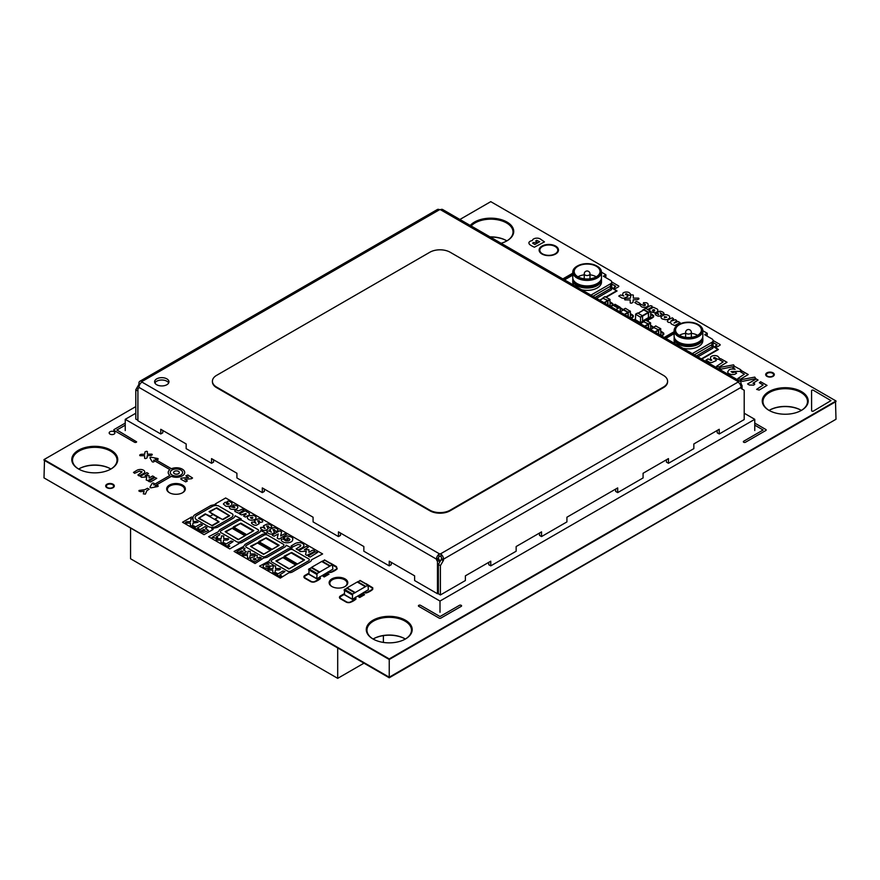 <?xml version="1.0" encoding="UTF-8"?>
<svg xmlns="http://www.w3.org/2000/svg" width="880" height="880" viewBox="0 0 880 880"><rect width="100%" height="100%" fill="white"/><g stroke="black" fill="none" stroke-linecap="round" stroke-linejoin="round"><path stroke-width="1.32" d="M619.465 311.608L620.235 310.75L620.125 307.241L615.912 309.551M615.153 304.535L613.481 305.096L618.552 308.022M618.2 308.231L613.118 305.294L610.83 306.625M332.882 569.162L332.42 564.674L317.086 573.529L316.767 578.831L332.882 569.162M324.753 560.252L322.168 561.22L330.286 565.906M311.553 567.875L308.968 568.832L317.086 573.529M308.968 574.112L308.968 568.832M329.835 566.17L321.706 561.484L311.553 567.347L319.682 572.033M610.082 305.063L609.103 305.624L610.082 305.063L609.873 299.321L607.838 300.487L602.965 298.287M605 296.736L609.873 299.321M608.047 305.019L607.838 300.487M603.174 298.265L607.64 300.608L604.032 302.698M607.838 304.898L607.64 300.608M577.984 276.804A12.925 7.458 180 0 1 584.243 274.802M589.985 274.802A12.925 7.458 180 0 1 596.255 276.804M577.984 266.244A12.925 7.458 180 0 1 592.064 264.627A12.925 7.458 180 0 1 600.039 271.524A12.925 7.458 180 0 1 587.114 278.982A12.925 7.458 180 0 1 574.189 271.524A12.925 7.458 180 0 1 577.984 266.244M597.014 266.101A14.355 8.294 180 0 1 597.267 266.244A14.355 8.294 180 0 1 601.48 272.107A14.355 8.294 180 0 1 587.114 280.401A14.355 8.294 180 0 1 572.759 272.107A14.355 8.294 180 0 1 576.961 266.244L577.467 265.958A13.64 7.876 180 0 1 596.761 265.958A13.64 7.876 180 0 1 596.761 277.09A13.64 7.876 180 0 1 577.467 277.09A13.64 7.876 180 0 1 577.467 265.958L576.961 266.244A14.355 8.294 180 0 1 577.225 266.101M601.48 272.107L601.48 277.618A14.355 8.294 180 0 1 597.267 283.481A14.355 8.294 180 0 1 576.961 283.481A14.355 8.294 180 0 1 572.759 277.618L572.759 272.107M597.069 283.602A13.783 7.964 180 0 1 596.86 283.723A13.783 7.964 180 0 1 577.368 283.723A13.783 7.964 180 0 1 577.17 283.602M600.831 280.082A13.783 7.964 180 0 1 587.114 287.221A13.783 7.964 180 0 1 573.408 280.082M601.359 278.674A14.355 8.294 180 0 1 601.48 279.73A14.355 8.294 180 0 1 587.114 288.024A14.355 8.294 180 0 1 572.759 279.73A14.355 8.294 180 0 1 572.869 278.674M601.48 279.73L601.48 282.073A14.355 8.294 180 0 1 581.559 289.718M573.881 285.285A14.355 8.294 180 0 1 572.759 282.073L572.759 279.73M590.92 295.13L610.467 283.833A4.312 2.486 180 0 0 611.732 282.073A4.312 2.486 180 0 0 610.467 280.324L603.361 276.21L605.902 274.747L601.48 272.195M564.52 279.884L572.759 275.121M592.944 296.296L609.455 286.77L611.49 287.936L594.979 297.473M611.732 282.073L611.732 286.176A4.312 2.486 180 0 1 610.94 287.617M604.89 277.09L605.902 276.507L605.902 274.747M596.497 298.353L611.49 289.696L611.49 287.936M660.847 334.378L659.879 334.939L660.847 334.378L660.638 328.636L658.614 329.802L653.741 327.591M655.765 326.051L660.638 328.636M658.812 334.323L658.614 329.802M653.939 327.58L658.405 329.923L654.797 332.002M658.614 334.213L658.405 329.923M650.694 328.515L649.726 329.076L650.694 328.515L650.485 322.773L648.461 323.939L643.588 321.739M645.612 320.188L650.485 322.773M648.659 328.46L648.461 323.939M643.786 321.717L648.252 324.06L644.644 326.139M648.461 328.35L648.252 324.06M635.668 314.215L635.459 319.715L640.475 322.784L640.541 317.262L635.668 314.215L637.692 313.038L642.367 315.733L648.252 312.334L643.786 309.991M642.565 321.475L640.541 322.652L642.565 321.475L642.565 316.085L640.332 316.91M648.461 317.614L642.565 321.013L648.461 317.614L648.252 312.334M650.694 316.789L648.659 317.966L648.461 312.213L643.786 309.518L645.821 308.352L650.694 311.399L650.694 316.789L648.131 317.889M135.795 413.226L125.235 419.32L125.235 430.573M125.235 419.32L440 601.051L440 612.304M440 601.051L754.765 419.32L754.765 430.573M754.765 419.32L744.205 413.226M168.674 382.976A7.183 4.147 0 0 0 166.859 381.216A7.183 4.147 0 0 0 154.902 382.976M156.706 384.736A7.183 4.147 0 0 0 164.527 385.627A7.183 4.147 0 0 0 168.96 381.799A7.183 4.147 0 0 0 166.859 378.873A7.183 4.147 0 0 0 159.038 377.971A7.183 4.147 0 0 0 154.605 381.799A7.183 4.147 0 0 0 156.706 384.736M717.2 430.463L717.2 432.806L719.235 433.972L744.205 419.551L744.205 390.247L741.356 388.597A1.441 0.825 -60 0 1 741.059 387.937L741.059 387.365A4.312 2.486 -120 0 0 738.518 382.437L738.155 382.019A1.441 0.825 180 0 1 738.1 381.799A1.441 0.825 180 0 1 738.155 381.59L738.518 381.26A4.312 2.486 -60 0 1 740.168 381.293A4.312 2.486 -60 0 1 741.059 383.262L741.059 383.372A1.441 0.825 -120 0 0 741.356 384.373L742.082 385.616L740.927 386.276M742.082 389.015L742.082 385.616M162.8 430.463L162.8 432.806L160.765 433.972L137.918 420.783L137.918 388.542L138.644 388.124A1.441 0.825 60 0 0 138.941 387.475L138.941 387.365A4.312 2.486 120 0 1 141.482 382.437L141.845 381.59A1.441 0.825 180 0 1 141.9 381.799A1.441 0.825 180 0 1 141.845 382.019L141.482 382.437M160.765 433.972L160.765 429.286L186.153 443.938L186.153 448.635L211.541 463.287L213.565 462.11L213.565 459.767M391.259 562.364L391.259 564.707L389.235 565.873L363.847 551.221L363.847 546.535L338.459 531.872L338.459 536.569L340.494 535.392L340.494 533.049M389.235 565.873L389.235 561.187L414.612 575.839L414.612 580.536L437.459 593.725L438.372 593.197M264.341 489.082L264.341 491.425L262.306 492.602L262.306 487.905L313.082 517.22L313.082 521.906L338.459 536.569M211.541 463.287L211.541 458.601L236.918 473.253L236.918 477.939L262.306 492.602M437.459 561.484L436.744 560.241A1.441 0.825 60 0 1 436.447 559.24L438.482 558.063A1.441 0.825 -120 0 0 438.779 559.064L439.494 560.307L437.459 561.484L437.459 593.725M436.447 559.24L436.447 559.13A4.312 2.486 -60 0 1 438.988 554.202L439.626 553.938A1.441 0.825 180 0 1 440.374 553.938L441.012 554.202A4.312 2.486 60 0 1 443.553 559.13L443.553 559.702A1.441 0.825 -60 0 1 443.256 560.703L440.407 565.642L438.372 564.465L441.221 559.537A1.441 0.825 120 0 0 441.518 558.536L443.553 559.702M438.482 558.063L438.482 557.964A1.441 0.825 -60 0 1 438.988 556.655L438.988 554.202M439.494 562.54L439.494 560.307M488.741 562.364L488.741 564.707L490.765 565.873L516.153 551.221L516.153 546.535L541.541 531.872L541.541 536.569L566.918 521.906L566.918 517.22L617.694 487.905L617.694 492.602L643.082 477.939L643.082 473.253L668.459 458.601L668.459 463.287L693.847 448.635L693.847 443.938L719.235 429.286L719.235 433.972M438.372 564.465L438.372 593.78L440.407 594.957L465.388 580.536L465.388 575.839L490.765 561.187L490.765 565.873M666.435 459.767L666.435 462.11L668.459 463.287M615.659 489.082L615.659 491.425L617.694 492.602M539.506 533.049L539.506 535.392L541.541 536.569M137.918 420.2L135.795 419.089L135.795 389.774L138.644 384.835A1.441 0.825 120 0 0 138.941 383.834L138.941 383.262A4.312 2.486 60 0 1 139.832 381.293A4.312 2.486 60 0 1 141.482 381.26M440.407 594.957L440.407 565.642M137.918 390.775L137.819 420.255M441.012 554.202L441.012 556.655A1.441 0.825 60 0 1 441.518 557.964L441.518 558.536M740.168 381.293L442.662 209.528A4.312 2.486 120 0 0 441.012 209.495L440.374 209.66A1.441 0.825 180 0 1 439.626 209.66L438.988 209.495A4.312 2.486 -120 0 0 437.338 209.528L139.832 381.293M441.012 556.655L440.374 556.281A1.441 0.825 0 0 0 439.626 556.281L438.988 556.655M137.819 390.951L135.795 389.774M450.153 252.241A14.355 8.294 0 0 0 429.847 252.241L216.612 375.353A14.355 8.294 0 0 0 212.41 381.216A14.355 8.294 0 0 0 216.612 387.079L429.847 510.18A14.355 8.294 0 0 0 450.153 510.18L663.388 387.079A14.355 8.294 0 0 0 667.59 381.216A14.355 8.294 0 0 0 663.388 375.353L450.153 252.241M212.421 381.513A14.355 8.294 0 0 0 212.41 381.799A14.355 8.294 0 0 0 216.612 387.662L429.847 510.774A14.355 8.294 0 0 0 450.153 510.774L663.388 387.662A14.355 8.294 0 0 0 667.59 381.799A14.355 8.294 0 0 0 667.579 381.513M679.338 335.324A12.925 7.458 180 0 1 685.608 333.322M691.35 333.322A12.925 7.458 180 0 1 697.609 335.324M679.338 324.764A12.925 7.458 180 0 1 693.418 323.147A12.925 7.458 180 0 1 701.404 330.044A12.925 7.458 180 0 1 688.479 337.502A12.925 7.458 180 0 1 675.554 330.044A12.925 7.458 180 0 1 679.338 324.764M698.368 324.621A14.355 8.294 180 0 1 698.632 324.764A14.355 8.294 180 0 1 702.834 330.627A14.355 8.294 180 0 1 688.479 338.921A14.355 8.294 180 0 1 674.113 330.627A14.355 8.294 180 0 1 678.326 324.764L678.832 324.478A13.64 7.876 180 0 1 698.126 324.478A13.64 7.876 180 0 1 698.126 335.61A13.64 7.876 180 0 1 678.832 335.61A13.64 7.876 180 0 1 678.832 324.478L678.326 324.764A14.355 8.294 180 0 1 678.579 324.621M702.834 330.627L702.834 336.138A14.355 8.294 180 0 1 698.632 342.001A14.355 8.294 180 0 1 678.326 342.001A14.355 8.294 180 0 1 674.113 336.138L674.113 330.627M698.423 342.122A13.783 7.964 180 0 1 698.225 342.232A13.783 7.964 180 0 1 678.722 342.232A13.783 7.964 180 0 1 678.524 342.122M702.185 338.602A13.783 7.964 180 0 1 688.479 345.741A13.783 7.964 180 0 1 674.762 338.602M702.713 337.194A14.355 8.294 180 0 1 702.834 338.25A14.355 8.294 180 0 1 688.479 346.544A14.355 8.294 180 0 1 674.113 338.25A14.355 8.294 180 0 1 674.234 337.194M702.834 338.25L702.834 340.593A14.355 8.294 180 0 1 682.913 348.238M675.235 343.805A14.355 8.294 180 0 1 674.113 340.593L674.113 338.25M692.274 353.639L711.832 342.353A4.312 2.486 180 0 0 713.086 340.593A4.312 2.486 180 0 0 711.832 338.833L704.726 334.73L707.256 333.267L702.834 330.715M665.874 338.404L674.113 333.641M694.309 354.816L710.809 345.29L712.844 346.456L696.333 355.993M713.086 340.593L713.086 344.696A4.312 2.486 180 0 1 712.294 346.137M706.244 335.61L707.256 335.027L707.256 333.267M697.862 356.873L712.844 348.216L712.844 346.456M623.48 309.991L627.946 312.334L628.155 316.624M628.353 316.734L628.155 312.213L623.48 309.518L625.515 308.352L630.388 311.399L630.388 316.789L629.409 317.35L630.388 316.789M368.412 589.677L367.961 585.189L352.627 594.044L352.308 599.357L368.412 589.677M360.294 580.767L357.698 581.735L365.827 586.421M347.094 588.39L344.498 589.358L352.627 594.044M344.498 594.627L344.498 589.358M365.365 586.685L357.247 581.999L347.094 587.862L355.212 592.548M130.559 528.451L130.559 558.756L337.7 678.348L337.7 648.032M383.394 635.646L383.394 642.433M363.946 663.19L337.7 678.348M112.772 487.883A3.586 2.068 0 0 0 113.586 486.563A3.586 2.068 0 0 0 113.564 486.321M106.436 486.321A3.586 2.068 0 0 0 106.414 486.563A3.586 2.068 0 0 0 107.228 487.883M107.459 487.553A3.586 2.068 0 0 0 111.375 488.004A3.586 2.068 0 0 0 113.586 486.09A3.586 2.068 0 0 0 110 484.022A3.586 2.068 0 0 0 106.414 486.09A3.586 2.068 0 0 0 107.459 487.553M772.772 376.497A3.586 2.068 0 0 0 773.586 375.177A3.586 2.068 0 0 0 773.564 374.946M766.436 374.946A3.586 2.068 0 0 0 766.414 375.177A3.586 2.068 0 0 0 767.228 376.497M767.459 376.178A3.586 2.068 0 0 0 771.375 376.618A3.586 2.068 0 0 0 773.586 374.704A3.586 2.068 0 0 0 770 372.636A3.586 2.068 0 0 0 766.414 374.704A3.586 2.068 0 0 0 767.459 376.178M368.412 585.75L371.459 587.51A2.871 1.661 180 0 1 372.306 588.676A2.871 1.661 180 0 1 371.459 589.853L367.4 592.196A2.871 1.661 180 0 1 363.726 592.383M372.273 588.918A2.871 1.661 180 0 1 372.306 589.149A2.871 1.661 180 0 1 371.459 590.326L367.906 592.372M216.271 508.156L229.163 515.603L222.464 519.475L209.561 512.028L216.271 508.156M217.943 517.341L213.059 514.514L210.21 516.164L205.183 513.854L198.484 518.309L212.388 525.756L219.098 521.884L215.094 518.98L217.943 517.341L222.97 519.651L229.669 515.779L216.777 507.749L209.055 511.621L213.059 514.514M620.235 308.407L622.413 309.672A1.936 1.122 180 0 1 622.93 310.211M332.882 565.235L335.918 566.995A2.871 1.661 180 0 1 336.765 568.161A2.871 1.661 180 0 1 335.918 569.338L331.859 571.681A2.871 1.661 180 0 1 328.185 571.868M336.732 568.403A2.871 1.661 180 0 1 336.765 568.634A2.871 1.661 180 0 1 335.918 569.8L332.365 571.857M610.082 302.775L611.908 303.831A2.013 1.166 180 0 1 612.491 304.656A2.013 1.166 180 0 1 611.908 305.47L610.379 306.361M612.447 304.887A2.013 1.166 180 0 1 612.491 305.118A2.013 1.166 180 0 1 611.908 305.943L610.786 306.592M610.973 287.584L616.561 290.807L605.847 297M563.453 279.268L572.759 273.9M660.847 332.09L662.673 333.146A2.013 1.166 180 0 1 663.267 333.971A2.013 1.166 180 0 1 662.673 334.785L661.144 335.665M663.223 334.202A2.013 1.166 180 0 1 663.267 334.433A2.013 1.166 180 0 1 662.673 335.258L661.551 335.907M650.694 314.501L652.52 315.557A2.013 1.166 180 0 1 653.114 316.382A2.013 1.166 180 0 1 652.52 317.196L649.682 318.846A2.013 1.166 180 0 1 646.833 318.846L646.668 318.747M653.07 316.613A2.013 1.166 180 0 1 653.114 316.844A2.013 1.166 180 0 1 652.52 317.669L650.188 319.022M646.327 319.022L646.261 318.978A15.202 8.778 0 0 0 647.207 319.363L649.297 319.363A12.991 7.502 0 0 0 653.62 316.866L653.62 315.656A15.202 8.778 0 0 0 650.694 313.665M712.338 346.104L717.926 349.327L701.36 358.886M664.807 337.788L674.113 332.409M650.694 326.227L652.52 327.283A2.013 1.166 180 0 1 653.092 327.965M642.598 321.09L642.774 321.189A2.013 1.166 180 0 1 643.346 321.871M634.546 320.309L635.47 319.781M630.388 314.501L632.214 315.557A2.013 1.166 180 0 1 632.797 316.382A2.013 1.166 180 0 1 632.214 317.196L630.685 318.087M632.764 316.613A2.013 1.166 180 0 1 632.797 316.844A2.013 1.166 180 0 1 632.214 317.669L631.092 318.318M205.7 514.261L218.592 521.708L211.882 525.58L198.99 518.133L205.7 514.261M257.499 542.982L270.391 550.429L263.945 554.147L251.053 546.7L257.499 542.982M232.111 528.319L245.003 535.766L238.557 539.495L225.665 532.048L232.111 528.319M282.876 557.634L295.779 565.081L289.333 568.799L276.43 561.352L282.876 557.634M319.638 577.016A2.871 1.661 180 0 1 320.012 577.841A2.871 1.661 180 0 1 319.165 579.007L315.106 581.35A2.871 1.661 180 0 1 311.047 581.35L305.459 578.127A2.871 1.661 180 0 1 304.623 576.961A2.871 1.661 180 0 1 305.459 575.784L308.539 574.013M319.979 578.072A2.871 1.661 180 0 1 320.012 578.303A2.871 1.661 180 0 1 319.165 579.48L315.612 581.526M305.459 578.127L305.459 578.6A2.871 1.661 180 0 1 304.623 577.423A2.871 1.661 180 0 1 304.645 577.192M355.179 597.542A2.871 1.661 180 0 1 355.553 598.356A2.871 1.661 180 0 1 354.706 599.522L350.647 601.876A2.871 1.661 180 0 1 346.588 601.876L341 598.642A2.871 1.661 180 0 1 340.164 597.476A2.871 1.661 180 0 1 341 596.299L344.069 594.528M355.52 598.587A2.871 1.661 180 0 1 355.553 598.818A2.871 1.661 180 0 1 354.706 599.995L351.153 602.052M341 598.642L341 599.115A2.871 1.661 180 0 1 340.164 597.949A2.871 1.661 180 0 1 340.186 597.707M555.39 254.155A8.976 5.181 0 0 0 557.777 250.635A8.976 5.181 0 0 0 557.766 250.404M539.836 250.404A8.976 5.181 0 0 0 539.825 250.635A8.976 5.181 0 0 0 542.212 254.155M542.454 253.825A8.976 5.181 0 0 0 552.233 254.947A8.976 5.181 0 0 0 557.777 250.162A8.976 5.181 0 0 0 548.801 244.981A8.976 5.181 0 0 0 539.825 250.162A8.976 5.181 0 0 0 542.454 253.825M265.749 538.219L278.641 545.655L272.195 549.384L259.303 541.937L265.749 538.219M240.361 523.556L253.264 531.003L246.807 534.721L233.915 527.285L240.361 523.556M291.137 552.871L304.029 560.318L297.583 564.036L284.691 556.589L291.137 552.871M110 434.093A2.871 1.661 0 0 0 114.807 433.345A2.871 1.661 0 0 0 111.287 431.321A2.871 1.661 0 0 0 110 434.093M125.235 425.161L116.886 429.99L136.642 441.859A1.276 0.737 180 0 1 134.673 442.332L114.015 430.397A1.276 0.737 180 0 1 114.015 429.583L125.235 423.104M147.246 455.653L147.07 457.864L145.706 458.59L144.661 458.403L144.628 455.719L139.986 455.708L139.656 455.103L140.921 454.311L144.76 454.212L144.936 452.001L146.289 451.286L147.345 451.473L147.367 454.135L151.987 454.157L152.317 454.762L151.074 455.543L147.246 455.653M174.427 473.693A2.871 1.661 0 0 0 179.234 472.945A2.871 1.661 0 0 0 175.714 470.921A2.871 1.661 0 0 0 174.427 473.693M155.056 485.749L157.025 485.386A1.078 0.627 180 0 1 157.509 486.596L151.206 487.795A1.078 0.627 180 0 1 150.051 486.981L152.163 483.351A1.078 0.627 180 0 1 154.121 483.857L153.538 484.869L169.906 475.42A8.261 4.763 180 0 1 169.906 469.623L153.538 460.163L154.176 461.307A1.078 0.627 180 0 1 152.086 461.582L150.007 457.941A1.078 0.627 180 0 1 151.415 457.27L157.696 458.502A1.078 0.627 180 0 1 156.827 459.624L155.056 459.283L171.435 468.743A8.261 4.763 180 0 1 182.545 469.304A8.261 4.763 180 0 1 182.545 475.739A8.261 4.763 180 0 1 171.435 476.3L155.056 485.749M172.106 475.035A6.16 3.553 0 0 0 182.402 473.44A6.16 3.553 0 0 0 174.867 469.084A6.16 3.553 0 0 0 172.106 475.035M544.456 241.879L534.413 247.203A22.759 13.134 180 0 1 529.43 244.321L528.869 243.056A4.312 2.486 180 0 1 532.268 240.614L532.708 239.69A4.73 2.728 180 0 1 535.722 238.227L536.932 238.139A4.411 2.541 180 0 1 540.166 238.898L544.456 241.879M533.126 243.507L534.875 244.519L539.726 241.714L536.668 240.339L535.711 241.021L536.954 242.187L536.327 242.825L533.489 242.539L532.631 243.089L533.126 243.507M144.166 473.165L139.051 475.904L137.918 474.991L142.087 471.856L139.447 471.108L134.607 473.33L133.496 472.417L136.884 470.338A5.313 3.069 180 0 1 139.139 469.568L140.008 469.469A4.059 2.343 180 0 1 142.692 469.821L143.484 470.184A4.147 2.398 180 0 1 144.496 472.692L144.166 473.165M154.297 476.916L147.807 480.667L146.19 479.985L146.74 477.004L141.482 477.301L140.382 476.377L146.883 472.626L148.5 473.572L145.101 475.673L149.105 475.64L149.05 477.939L152.68 475.981L154.297 476.916M156.739 478.324L150.612 481.976L148.643 481.426L154.737 477.477L156.739 478.324M146.85 490.688L145.387 494.131L143.319 493.878L144.1 491.238L140.503 491.678L138.941 491.062L139.04 490.446L144.98 489.61L147.499 488.279L149.138 489.236L146.85 490.688M187.341 480.942L185.746 481.877L181.192 479.38A1.32 0.759 180 0 1 180.862 478.643A1.32 0.759 180 0 1 181.819 478.115L188.562 477.477L185.889 475.805L187.858 474.991L192.544 477.994L191.543 478.731L184.811 479.358L187.341 480.942M611.732 281.952L618.607 285.923A1.276 0.737 180 0 1 618.607 286.748L616.22 288.123A1.276 0.737 180 0 1 614.449 287.1L615.736 286.33L611.732 284.02M226.27 503.855L228.162 504.625L226.27 503.855M252.692 517.176L252.692 518.265L251.735 518.496L250.349 517.715L252.692 517.176M254.98 558.481L256.091 559.13L254.606 559.988L253.198 558.932L254.98 558.481M311.476 559.834A4.741 2.739 180 0 1 310.09 561.77L292.391 571.967A4.477 2.585 180 0 1 289.047 572.682L280.324 578.116L259.589 566.137L269.005 561.11L270.369 559.086L288.101 548.878L292.006 548.218L286.099 545.171A4.741 2.739 180 0 1 284.702 547.107L266.981 557.315L263.659 558.03L255.068 563.53L234.08 551.419L243.617 546.447L244.992 544.434L262.713 534.215L266.618 533.555L260.711 530.519A4.741 2.739 180 0 1 259.325 532.455L241.593 542.663L238.282 543.367L238.832 543.686L229.768 548.922L208.615 536.712L218.229 531.795L219.604 529.771L237.336 519.563L241.241 518.903L235.103 515.757A7.656 4.422 180 0 1 232.903 518.397L217.25 527.406L211.673 528.594L213.125 529.43L204.061 534.666L182.534 522.236L191.598 517.011L193.05 517.847L193.05 517.154A7.656 4.422 180 0 1 195.25 514.525L210.903 505.505L215.985 504.317L215.314 503.932L225.654 497.97L322.619 553.949L311.476 559.834M208.659 526.724A5.522 3.19 0 0 0 215.369 526.724L231.869 517.209A5.522 3.19 0 0 0 232.584 514.052L218.251 505.769A5.522 3.19 0 0 0 212.784 506.187L196.284 515.713A5.522 3.19 0 0 0 196.284 519.585L208.659 526.724M190.421 525.8L192.533 525.833L193.006 523.05L198 522.368L196.416 521.444L193.138 521.532L193.105 518.87L191.004 518.826L190.52 521.609L186.681 521.708L185.427 522.5L185.757 523.105L190.388 523.116L190.421 525.8M225.577 506.044A4.191 2.42 0 0 0 228.888 506.33L229.933 506.077A4.642 2.684 0 0 0 231.748 504.933L231.946 503.052L229.647 501.468L227.909 501.072L226.809 502.073L229.262 503.998L226.787 502.568A1.529 0.88 0 0 0 224.917 502.403L223.366 503.998L225.577 506.044M197.89 529.881L199.265 529.089L197.439 527.912L202.477 524.953L200.739 523.952L195.602 526.856L193.578 525.8L192.247 526.339L197.89 529.881M234.982 509.553L236.566 508.97A4.191 2.42 0 0 0 237.798 507.54L237.798 507.056A5.214 3.003 0 0 0 237.017 505.78L233.563 504.779L232.683 506L233.794 506.517A1.221 0.704 180 0 1 234.421 507.716L230.483 506.693A1.177 0.682 0 0 0 229.306 507.463L229.416 507.76A4.147 2.398 0 0 0 231.099 509.212L234.982 509.553M203.643 532.499L208.472 530.53L205.491 528.451L206.987 527.505L205.205 526.526L198.913 530.222L200.541 531.19L203.742 529.463L205.073 530.233L201.542 531.707L203.643 532.499M238.821 513.26L243.98 509.905L242.176 509.168L238.425 510.928L236.071 510.026L234.828 510.444L234.96 511.456L238.821 513.26M245.41 517.077L248.842 515.141A4.081 2.354 0 0 0 249.403 513.414L245.212 510.785L239.976 513.557L239.822 514.151L241.615 514.888L246.026 513.458L246.026 514.415L243.551 515.999L245.41 517.077M236.984 541.893A2.607 1.507 0 0 0 239.877 541.893L258.137 531.355A2.607 1.507 0 0 0 258.137 529.683L241.934 520.333A2.607 1.507 0 0 0 239.052 520.333L220.792 530.871A2.607 1.507 0 0 0 220.792 532.543L236.984 541.893M252.89 520.135L254.826 519.486A4.015 2.321 0 0 0 256.047 517.66L255.871 517A4.202 2.42 0 0 0 252.967 515.317L248.655 515.933A4.29 2.475 0 0 0 247.522 518.375L248.666 519.497A4.158 2.398 0 0 0 251.735 520.223L252.89 520.135M216.238 538.285L217.69 537.581L216.326 536.833L219.758 534.842L219.769 533.786L217.932 533.775L212.124 537.361L216.238 538.285M220.99 542.861L223.091 542.894L223.575 540.111L227.403 540.001L228.646 539.22L228.184 538.604L223.696 538.593L223.696 536.008L221.573 535.887L221.089 538.67L217.25 538.769L215.985 539.561L216.326 540.166L220.957 540.177L220.99 542.861M260.172 522.533L262.625 521.906A4.312 2.486 0 0 0 261.8 520.036L261.206 519.629A4.664 2.695 0 0 0 258.027 518.826L254.408 520.597L256.047 523.446L253.836 522.071L251.592 522.247L251.625 523.413L253.759 524.909A3.718 2.145 0 0 0 256.542 525.206L259.16 523.666L257.653 520.696L259.248 520.806L260.172 522.533M228.459 546.942L229.834 546.15L227.997 544.973L233.112 541.585L231.187 541.046L226.171 543.917L224.147 542.861L222.816 543.4L228.459 546.942M269.203 527.747L271.656 527.12A4.312 2.486 0 0 0 270.831 525.25L270.237 524.843A4.664 2.695 0 0 0 267.047 524.04L263.439 525.811L265.078 528.66L262.867 527.285L260.623 527.461L260.656 528.627L262.779 530.123A3.718 2.145 0 0 0 265.573 530.42L268.191 528.88L266.684 525.91L268.279 526.02L269.203 527.747M275.506 531.388L277.948 530.761A4.312 2.486 0 0 0 277.134 528.88L276.529 528.473A4.664 2.695 0 0 0 273.35 527.681L269.742 529.452L271.37 532.301L269.159 530.926L266.915 531.102L266.948 532.257L269.082 533.753A3.718 2.145 0 0 0 271.865 534.061L274.494 532.51L272.976 529.551L274.582 529.661L275.506 531.388M262.372 556.545A2.607 1.507 0 0 0 265.265 556.545L283.514 546.007A2.607 1.507 0 0 0 283.514 544.335L267.322 534.985A2.607 1.507 0 0 0 264.429 534.985L246.18 545.534A2.607 1.507 0 0 0 246.18 547.195L262.372 556.545M241.648 553.85L246.466 551.881L243.485 549.802L245.058 548.768L244.552 548.119L243.056 547.921L236.907 551.573L238.535 552.541L241.736 550.814L243.067 551.584L239.536 553.058L241.648 553.85M279.092 539.088L286.495 534.457L284.702 533.72L280.621 535.92L281.589 531.894L279.675 530.816L272.459 534.864L272.305 535.458L274.087 536.195L278.256 533.951L277.222 538.142L279.092 539.088M247.533 558.184L249.645 558.228L250.129 555.434L253.946 555.335L255.2 554.554L254.738 553.927L250.25 553.927L250.25 551.342L248.116 551.21L247.632 554.004L243.804 554.103L242.539 554.884L242.869 555.489L247.5 555.511L247.533 558.184M289.245 542.586L290.224 542.289A6.303 3.641 0 0 0 292.457 540.738L292.864 538.725A5.313 3.069 0 0 0 291.324 537.02L287.232 535.854L283.415 537.801L286.517 540.001L288.046 539.374L286.814 538.219L287.815 537.647L289.894 539.407A2.992 1.727 180 0 1 288.101 540.98L285.945 540.98L283.107 539L281.303 539.242L281.369 540.529A7.304 4.213 0 0 0 282.854 541.816L283.756 542.245A5.676 3.278 0 0 0 287.001 542.817L289.245 542.586M254.804 561.891L261.25 557.843L259.666 557.194L257.939 558.063L256.993 557.513L257.29 555.434L256.289 555.181L255.2 555.247L254.529 556.798L251.658 557.414A3.663 2.112 0 0 0 250.58 558.668L250.591 559.086A4.466 2.574 0 0 0 251.262 560.153L254.804 561.891M298.034 550.022L302.137 547.8A6.193 3.575 0 0 0 303.677 546.326L303.897 545.743A4.598 2.662 0 0 0 303.226 543.972L302.511 543.455A4.851 2.805 0 0 0 299.563 542.63L298.54 542.63A6.215 3.586 0 0 0 294.965 543.642L291.104 546.018L292.358 547.063L297.902 544.511L300.751 545.006L300.696 546.029L296.153 548.944L298.034 550.022M287.749 571.208A2.607 1.507 0 0 0 290.642 571.208L308.902 560.67A2.607 1.507 0 0 0 308.902 558.998L292.71 549.648A2.607 1.507 0 0 0 289.817 549.648L271.557 560.186A2.607 1.507 0 0 0 271.557 561.858L287.749 571.208M265.947 568.381A3.993 2.299 0 0 0 268.763 568.128L269.962 567.072L266.068 566.72L265.958 565.884L271.799 566.049L273.537 565.147L268.741 562.188L267.102 563.123L268.884 564.289L266.75 564.102A3.564 2.057 0 0 0 264.803 564.443L264.242 564.718A3.751 2.167 0 0 0 264.209 567.798L265.947 568.381M306.867 555.401L314.666 551.397L314.303 550.429L312.598 550.198L308.88 552.332L308.935 549.692L304.359 549.725L308.253 547.338L306.405 546.26L298.958 550.539L300.234 551.584L306.24 551.243L305.558 554.565L306.867 555.401M272.822 572.781L274.923 572.825L275.407 570.031L279.235 569.932L280.478 569.151L280.016 568.524L275.528 568.524L275.528 565.939L273.405 565.807L272.921 568.601L269.082 568.7L267.817 569.481L268.147 570.086L272.789 570.108L272.822 572.781M280.291 576.862L281.666 576.07L279.829 574.904L284.944 571.516L283.008 570.966L278.003 573.848L275.979 572.792L274.648 573.331L280.291 576.862M310.222 557.051L317.603 552.409L315.37 551.793L308.561 555.72L308.407 556.314L310.222 557.051M630.641 294.195L630.41 295.119L629.189 295.328L626.439 293.744A0.968 0.561 0 0 0 625.801 294.723L627.352 295.097L627.847 296.45L623.733 298.265L621.995 298.1L618.761 296.065L620.598 294.987L623.876 296.032L622.611 294.91L622.941 293.183A4.147 2.398 180 0 1 625.35 292.094L626.406 292.006A3.817 2.2 180 0 1 629.244 292.688L630.641 294.195M633.193 299.849L632.995 302.368L631.444 303.204L630.234 302.984L630.201 299.926L624.91 299.904L624.525 299.211L625.966 298.309L630.344 298.199L630.905 295.009L632.104 294.855L633.303 295.075L633.336 298.111L638.616 298.133L638.99 298.826L637.571 299.728L633.193 299.849M636.339 301.477A13.233 7.634 180 0 1 640.211 303.71L638.605 304.667A12.76 7.37 180 0 1 634.755 302.456L636.339 301.477M648.197 305.723L647.163 306.647A4.125 2.387 180 0 1 644.71 307.351L643.874 307.34A5.225 3.025 180 0 1 641.685 306.889L639.903 305.14A1.188 0.682 180 0 1 641.08 304.37L643.291 305.393A1.221 0.704 0 0 0 645.238 305.217A1.221 0.704 0 0 0 644.391 304.194L643.28 303.677L643.544 302.676L646.25 302.742A3.894 2.255 180 0 1 647.977 303.842L648.197 305.723M645.634 308.363L650.199 305.723L651.893 305.943L652.267 306.911L647.801 309.496M642.796 310.464L642.752 310.145A2.376 1.375 180 0 1 643.731 309.452M648.593 309.947L653.455 307.263L656.172 308.561A3.19 1.848 180 0 1 657.833 309.859L657.734 311.102A4.136 2.387 180 0 1 654.907 312.73L650.694 311.96M654.544 309.925A1.188 0.682 0 0 0 652.916 310.926A1.188 0.682 0 0 0 654.588 310.904L654.544 309.925M661.672 311.564A6.325 3.652 180 0 1 663.938 313.137L663.971 314.05L662.585 314.358L660.165 312.785L661.364 314.402L660.572 315.788A2.288 1.32 180 0 1 657.844 316.085L655.578 314.908L655.083 313.742L657.085 313.544L658.691 314.688L657.404 312.29L659.791 311.212L661.672 311.564M646.228 320.309L647.218 319.737L648.439 320.441L647.438 321.013M669.119 315.876A4.763 2.75 180 0 1 669.636 317.79L668.503 318.934A4.224 2.442 180 0 1 665.412 319.671L662.343 318.956A4.323 2.497 180 0 1 661.188 316.514L664.356 314.71A4.719 2.728 180 0 1 667.623 315.018L669.119 315.876M664.477 317.735L666.765 317.13L664.444 316.624L664.477 317.735M680.009 322.575L674.795 325.589L671.385 324.027L670.582 322.586L668.811 322.432A2.783 1.606 180 0 1 667.348 321.299L668.162 319.759L672.298 317.823L673.563 318.857L670.813 321.244L675.521 319.682L676.786 320.716L674.036 323.103L678.15 321.497L680.009 322.575M713.086 340.472L719.961 344.443A1.276 0.737 180 0 1 719.961 345.257L717.585 346.632A1.276 0.737 180 0 1 715.814 345.62L717.101 344.85L713.086 342.54M327.8 573.474L329.021 574.178L324.203 576.95L322.982 576.257L327.8 573.474M719.411 358.028L719.147 359.073L717.772 359.304L714.692 357.522A1.089 0.627 0 0 0 713.977 358.622L715.715 359.051L716.276 360.569L711.645 362.604L709.687 362.417L706.046 360.129L708.114 358.919L711.018 360.448L711.799 360.096L710.38 358.831L710.754 356.884A4.664 2.695 180 0 1 713.471 355.663L714.648 355.575A4.301 2.475 180 0 1 717.838 356.334L719.411 358.028M727.012 362.274L719.125 366.971L716.606 366.278L723.107 361.933L719.367 359.634L720.588 358.633L727.012 362.274M733.568 364.848L734.437 366.212L733.48 366.608L721.358 369.072L719.433 368.478L719.312 367.697L720.335 367.323L733.568 364.848M736.582 373.219L734.976 374.198A5.104 2.948 180 0 1 731.357 374.517L729.124 373.769A4.653 2.684 180 0 1 727.716 371.789L729.168 369.798A4.642 2.684 180 0 1 732.391 369.006L735.13 369.259L732.842 367.763L734.943 366.553L740.641 369.666L741.125 370.359L739.838 371.371L731.071 371.536L732.545 372.658L735.141 372.042L736.582 373.219M748.242 374.539L740.355 379.236L737.836 378.532L744.348 374.187L740.608 371.888L741.818 370.887L748.242 374.539M363.341 593.989L364.551 594.693L359.733 597.476L358.523 596.772L363.341 593.989M754.798 377.102L755.667 378.477L754.71 378.862L742.588 381.326L740.674 380.732L740.542 379.962L741.576 379.577L754.798 377.102M754.413 383.526L754.732 384.23L753.709 385.121L749.342 385.033L747.582 383.955L756.228 378.972L758.065 380.028L752.983 383.273L754.413 383.526M767.03 385.385L759.143 390.082L756.624 389.378L763.125 385.033L759.396 382.734L760.606 381.733L767.03 385.385M754.765 423.104L765.985 429.583A1.276 0.737 180 0 1 765.985 430.397L745.327 442.332A1.276 0.737 180 0 1 743.556 441.309L763.114 429.99L754.765 425.161M459.602 605.242A1.276 0.737 180 0 1 461.373 606.265L440.704 618.2A1.276 0.737 180 0 1 439.296 618.2L418.627 606.265A1.276 0.737 180 0 1 420.398 605.242L440 616.539L459.602 605.242M830.984 400.62L813.406 411.081A1.078 0.627 180 0 1 811.602 410.806L811.569 390.709A1.078 0.627 180 0 1 813.186 390.17L830.984 400.62M459.899 219.483L490.765 201.652L836 400.972L389.235 658.911L44 459.591L135.795 406.604M78.518 468.974A22.979 13.266 0 0 0 116.963 463.023A22.979 13.266 0 0 0 88.825 446.776A22.979 13.266 0 0 0 78.518 468.974M501.116 243.276A22.979 13.266 0 0 0 507.012 222.057A22.979 13.266 0 0 0 470.25 225.456M106.953 487.729A4.312 2.486 0 0 0 114.158 486.618A4.312 2.486 0 0 0 108.889 483.571A4.312 2.486 0 0 0 106.953 487.729M541.948 254.001A9.691 5.599 0 0 0 558.162 251.493A9.691 5.599 0 0 0 546.293 244.64A9.691 5.599 0 0 0 541.948 254.001M169.4 492.712A9.339 5.39 0 0 0 185.02 490.303A9.339 5.39 0 0 0 173.58 483.703A9.339 5.39 0 0 0 169.4 492.712M572.759 273.196L562.837 278.916M606.254 297.231L617.067 290.983L611.402 287.133M612.084 305.899A12.991 7.502 0 0 0 613.008 305.14L613.008 303.93A15.202 8.778 0 0 0 610.082 301.939M246.301 534.897L253.77 530.596L240.867 523.149L233.409 526.867L246.301 534.897M238.051 539.671L245.509 535.359L232.617 527.912L225.159 531.63L238.051 539.671M623.282 309.573L620.235 307.703M631.202 318.384A12.991 7.502 0 0 0 633.314 316.866L633.314 315.656A15.202 8.778 0 0 0 630.388 313.665M635.459 319.011A12.991 7.502 0 0 0 633.842 319.902M271.689 549.56L279.147 545.248L266.255 537.801L258.797 541.53L271.689 549.56M263.439 554.323L270.897 550.011L258.005 542.564L250.536 546.293L263.439 554.323M653.697 327.613L653.62 327.382A15.202 8.778 0 0 0 650.694 325.391M661.661 335.962A12.991 7.502 0 0 0 663.773 334.455L663.773 333.245A15.202 8.778 0 0 0 660.847 331.254M297.077 564.212L304.535 559.9L291.643 552.464L284.174 556.182L297.077 564.212M288.816 568.975L296.285 564.674L283.393 557.227L275.924 560.945L288.816 568.975M674.113 331.705L664.202 337.436M327.8 572.099L327.8 572.088A3.586 2.068 0 0 0 331.21 572.308A18.26 10.538 0 0 0 337.205 568.843L336.435 566.577L330.847 563.354A3.586 2.068 0 0 0 329.78 562.936M308.506 573.32L304.953 575.377A3.586 2.068 0 0 0 304.953 578.303L310.541 581.526A3.586 2.068 0 0 0 314.446 581.977A18.26 10.538 0 0 0 320.452 578.512L320.045 576.565M701.767 359.128L718.432 349.503L712.767 345.653M331.859 586.509A9.339 5.39 0 0 0 347.479 584.1A9.339 5.39 0 0 0 336.05 577.5A9.339 5.39 0 0 0 331.859 586.509M363.341 592.614L363.341 592.614A3.586 2.068 0 0 0 366.74 592.823A18.26 10.538 0 0 0 372.746 589.358L372.746 587.774L366.388 583.869A3.586 2.068 0 0 0 365.321 583.451M344.047 593.835L340.494 595.892A3.586 2.068 0 0 0 340.494 598.818L346.082 602.052A3.586 2.068 0 0 0 349.987 602.492A18.26 10.538 0 0 0 355.993 599.027L355.586 597.091M766.953 376.354A4.312 2.486 0 0 0 774.158 375.232A4.312 2.486 0 0 0 768.889 372.185A4.312 2.486 0 0 0 766.953 376.354M768.988 410.355A22.979 13.266 0 0 0 807.422 404.404A22.979 13.266 0 0 0 779.284 388.157A22.979 13.266 0 0 0 768.988 410.355M372.988 638.979A22.979 13.266 0 0 0 411.422 633.028A22.979 13.266 0 0 0 383.284 616.792A22.979 13.266 0 0 0 372.988 638.979M835.494 419.551L389.235 677.787L44.506 478.181M110.759 468.941A22.979 13.266 0 0 0 78.782 468.941M506.759 240.79A22.979 13.266 0 0 0 490.325 237.05M801.218 410.322A22.979 13.266 0 0 0 769.241 410.322M405.218 638.946A22.979 13.266 0 0 0 373.241 638.946M835.494 401.269L836 419.265L389.235 677.204L44 477.884L44.506 459.888M389.235 677.204L389.235 659.494L44 460.185M490.039 236.885A22.253 12.848 180 0 1 506.902 240.878M78.639 469.029A22.253 12.848 180 0 1 79.035 468.798A22.253 12.848 180 0 1 110.902 469.029M769.098 410.41A22.253 12.848 180 0 1 769.494 410.179A22.253 12.848 180 0 1 801.361 410.41M373.098 639.034A22.253 12.848 180 0 1 373.494 638.803A22.253 12.848 180 0 1 405.361 639.034M836 401.555L389.235 659.494M471.13 225.973A22.253 12.848 180 0 1 475.035 222.937A22.253 12.848 180 0 1 499.29 220.154A22.253 12.848 180 0 1 513.029 232.023A22.253 12.848 180 0 1 506.759 240.966M78.782 469.117A22.253 12.848 180 0 1 72.512 460.185A22.253 12.848 180 0 1 79.035 451.099A22.253 12.848 180 0 1 103.29 448.305A22.253 12.848 180 0 1 117.029 460.185A22.253 12.848 180 0 1 110.759 469.117M169.664 492.866A8.613 4.972 180 0 1 167.387 489.489A8.613 4.972 180 0 1 169.906 485.969A8.613 4.972 180 0 1 179.3 484.891A8.613 4.972 180 0 1 184.613 489.489A8.613 4.972 180 0 1 182.336 492.866M769.241 410.498A22.253 12.848 180 0 1 762.971 401.555A22.253 12.848 180 0 1 769.494 392.469A22.253 12.848 180 0 1 793.749 389.686A22.253 12.848 180 0 1 807.488 401.555A22.253 12.848 180 0 1 801.218 410.498M332.123 586.663A8.613 4.972 180 0 1 329.846 583.286A8.613 4.972 180 0 1 332.365 579.766A8.613 4.972 180 0 1 341.759 578.688A8.613 4.972 180 0 1 347.072 583.286A8.613 4.972 180 0 1 344.795 586.663M373.241 639.122A22.253 12.848 180 0 1 366.971 630.19A22.253 12.848 180 0 1 373.494 621.104A22.253 12.848 180 0 1 397.749 618.31A22.253 12.848 180 0 1 411.488 630.19A22.253 12.848 180 0 1 405.218 639.122M614.801 304.337L619.872 307.263M324.302 559.988L332.42 564.674M308.506 573.848L316.635 578.545M308.506 569.624L316.635 574.321M311.102 567.611L319.22 572.297M605.198 296.626L603.174 297.792M610.082 299.673L608.047 300.839M607.838 300.96L604.439 302.929M603.372 298.144L599.764 300.234M584.243 273.867A2.871 1.661 0 0 0 587.114 275.528A2.871 1.661 0 0 0 589.985 273.867A2.871 2.871 0 0 0 588.555 271.381A2.871 2.871 0 0 0 584.243 273.867L584.243 278.795M610.467 287.353L610.467 283.833M655.974 325.93L653.939 327.107M660.847 328.988L658.812 330.154M658.614 330.275L655.204 332.244M654.148 327.459L650.529 329.549M645.821 320.067L643.786 321.244M650.694 323.125L648.659 324.291M648.461 324.412L645.051 326.381M643.995 321.596L640.376 323.686M640.541 317.262L648.461 312.686M638.099 313.269L643.995 309.87M648.659 312.565L650.694 311.399M648.461 312.213L650.485 311.047M436.447 559.13L138.941 387.365M741.059 387.365L443.553 559.13M738.518 381.26L738.518 382.437M739.948 384.01L741.059 383.372M138.941 383.834L139.843 384.351M738.155 381.59L440.374 209.66M439.626 209.66L141.845 381.59M141.845 382.019L439.626 553.938M440.374 553.938L738.155 382.019M443.256 560.703L441.221 559.537M139.392 385.264L138.644 384.835M438.779 559.064L436.744 560.241M741.356 384.373L740.443 384.89M216.612 387.079L216.612 387.662M429.847 510.18L429.847 510.774M450.153 510.18L450.153 510.774M663.388 387.079L663.388 387.662M685.608 332.387A2.871 1.661 0 0 0 688.479 334.048A2.871 1.661 0 0 0 691.35 332.387A2.871 2.871 0 0 0 689.909 329.901A2.871 2.871 0 0 0 685.608 332.387L685.608 337.315M711.832 345.873L711.832 342.353M620.07 311.96L623.678 309.87M624.338 314.424L627.946 312.334M624.745 314.655L628.155 312.686M628.353 312.565L630.388 311.399M628.155 312.213L630.179 311.047M359.832 580.503L367.961 585.189M344.047 594.363L352.165 599.06M344.047 590.15L352.165 594.836M346.632 588.126L354.761 592.812M615.054 304.304L620.125 307.241M324.621 559.955L332.739 564.641M308.638 574.145L316.767 578.831M311.421 567.578L319.539 572.264M605.055 296.604L603.031 297.781M610.016 305.195L609.191 305.679M603.229 298.133L599.676 300.179M589.985 278.795L589.985 273.867M655.831 325.919L653.796 327.096M660.792 334.51L659.956 334.983M654.005 327.448L650.452 329.494M645.678 320.056L643.643 321.233M650.628 328.647L649.803 329.12M643.852 321.585L640.299 323.631M640.475 322.784L642.51 321.607M635.525 314.193L637.549 313.027M642.565 321.112L648.395 317.746M638.022 313.225L643.852 309.859M648.604 318.098L650.628 316.921M643.643 309.507L645.678 308.33M212.41 381.216L212.41 381.799M667.59 381.216L667.59 381.799M691.35 337.315L691.35 332.387M619.982 311.905L623.535 309.859M629.497 317.394L630.322 316.921M623.337 309.507L625.372 308.33M360.162 580.47L368.28 585.156M344.179 594.66L352.308 599.357M346.962 588.093L355.08 592.779"/></g></svg>
